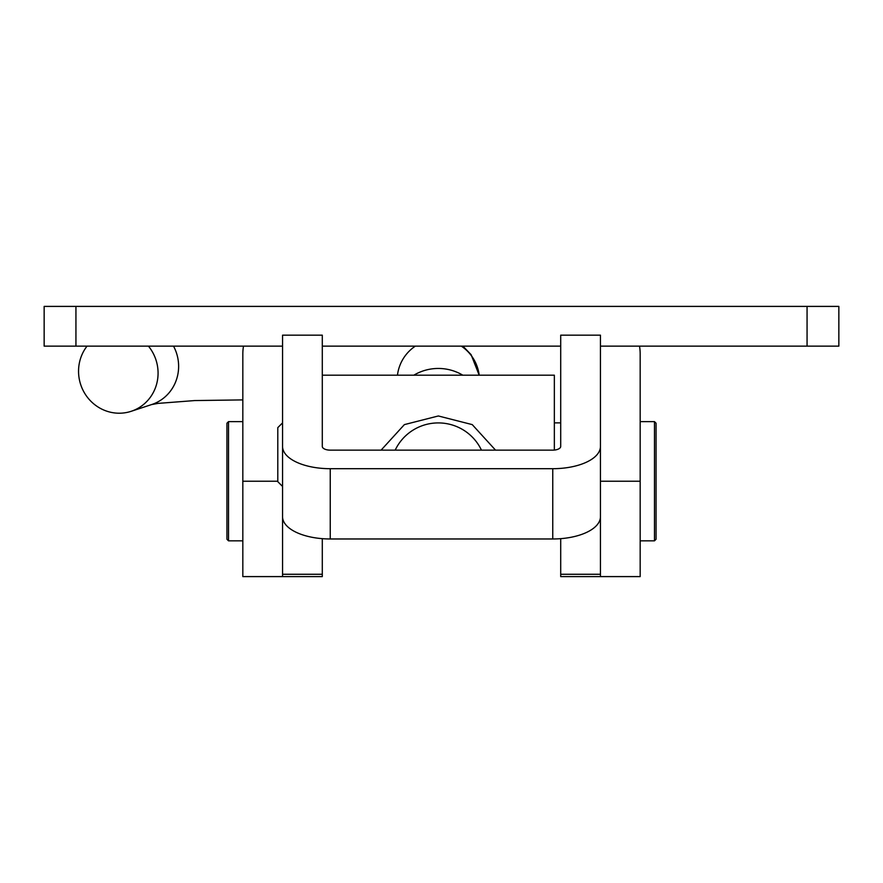 <?xml version="1.0" encoding="UTF-8"?>
<svg xmlns="http://www.w3.org/2000/svg" width="883" height="883" viewBox="0 0 883 883"><rect width="100%" height="100%" fill="white"/><g stroke="black" fill="none" stroke-linecap="round" stroke-linejoin="round"><path stroke-width="1.32" d="M807.062 306.401L807.062 346.136L838.85 346.136L838.85 306.401L44.15 306.401L44.15 346.136L282.56 346.136M807.062 346.136L600.44 346.136M560.705 346.136L322.295 346.136M243.487 346.136A47.682 47.682 0 0 0 242.825 354.083L242.825 481.235L277.792 481.235M322.295 538.663L322.295 576.599L282.56 576.599L282.56 446.434L282.56 576.599L242.825 576.599L242.825 481.235M600.44 487.239L600.44 576.599L640.175 576.599L640.175 354.083A47.682 47.682 0 0 0 639.513 346.136M282.56 516.721A47.682 22.252 180 0 0 330.242 538.972L552.758 538.972L552.758 468.696L330.242 468.696A47.682 22.252 0 0 1 282.56 446.434L282.56 335.165L322.295 335.165L322.295 446.434A7.947 3.709 0 0 0 330.242 450.142L552.758 450.142A7.947 3.709 0 0 0 560.705 446.434L560.705 335.165L600.44 335.165L600.44 576.599L560.705 576.599L560.705 574.27L600.44 574.27M552.758 468.696A47.682 22.252 0 0 0 600.44 446.434L600.44 516.721A47.682 22.252 180 0 1 552.758 538.972M560.705 538.663L560.705 574.27M656.069 503.453L656.069 539.248L654.48 540.837L654.48 421.632L656.069 423.222L656.069 503.453M226.931 481.235L226.931 539.248L226.931 423.222L228.52 421.632L228.52 540.837L226.931 539.248M282.56 422.869L277.792 427.637L277.792 481.676L282.56 486.445M322.295 375.187L554.347 375.187L554.347 450.076M495.54 450.142L472.239 424.613L438.332 415.97L404.381 424.613L381.092 450.142M462.802 375.187A47.682 47.45 180 0 0 413.84 375.187M481.456 450.142A47.682 47.45 180 0 0 395.187 450.142M87.042 346.136A41.17 39.614 -108.2 0 0 78.576 369.723A41.17 39.614 -108.2 0 0 131.192 411.301A41.17 39.614 -108.2 0 0 158.046 374.679A41.17 39.614 -108.2 0 0 148.432 346.136M75.938 306.401L75.938 346.136M640.175 481.235L600.44 481.235M330.242 538.972L330.242 468.696M282.56 574.27L322.295 574.27M461.312 346.136A41.17 40.971 0 0 1 479.182 375.187L471.125 354.69L462.935 346.136M131.192 411.301L151.744 404.524A41.17 39.614 -108.2 0 0 178.598 367.913A41.17 39.614 -108.2 0 0 173.521 346.136M397.46 375.187A41.17 40.971 0 0 1 415.33 346.136M640.175 540.837L654.48 540.837M640.175 421.632L654.48 421.632M242.825 540.837L228.52 540.837M242.825 421.632L228.52 421.632M560.705 422.869L554.347 422.869M242.825 399.9L194.757 400.562L158.057 403.388L151.633 404.569"/></g></svg>
